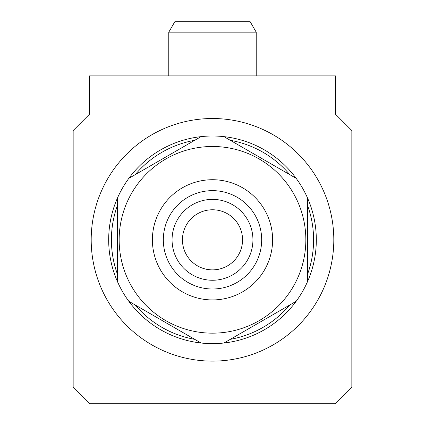 <?xml version="1.0" encoding="UTF-8"?>
<svg xmlns="http://www.w3.org/2000/svg" width="425" height="425" viewBox="0 0 425 425"><rect width="100%" height="100%" fill="white"/><g stroke="black" fill="none" stroke-linecap="round" stroke-linejoin="round"><path stroke-width="0.64" d="M168.783 32.178L175.095 21.25L249.905 21.25L256.217 32.178L168.783 32.178L168.783 75.894M212.5 361.128A121.306 121.306 0 0 1 91.194 239.822A121.306 121.306 0 0 1 212.5 118.517A121.306 121.306 0 0 1 333.806 239.822A121.306 121.306 0 0 1 212.5 361.128M128.849 301.309L201.073 343.012A103.822 103.822 0 0 1 117.422 198.119L117.422 281.52M201.073 136.632L128.849 178.33A103.822 103.822 0 0 1 296.151 178.33L223.927 136.632M194.698 339.331A101.092 101.092 0 0 1 135.224 304.991L194.698 339.331M117.422 274.162A101.092 101.092 0 0 1 117.422 205.482L117.422 274.162M135.224 174.648A101.092 101.092 0 0 1 194.698 140.314L135.224 174.648M212.5 179.717A60.106 60.106 0 0 1 272.606 239.822A60.106 60.106 0 0 1 212.5 299.928A60.106 60.106 0 0 1 152.394 239.822A60.106 60.106 0 0 1 212.5 179.717M212.5 289A49.178 49.178 0 0 1 163.322 239.822A49.178 49.178 0 0 1 212.5 190.644A49.178 49.178 0 0 1 261.678 239.822A49.178 49.178 0 0 1 212.5 289A49.178 49.178 0 0 1 163.322 239.822A49.178 49.178 0 0 1 212.5 190.644M212.5 269.875A30.053 30.053 0 0 1 182.447 239.822A30.053 30.053 0 0 1 212.5 209.769A30.053 30.053 0 0 1 242.553 239.822A30.053 30.053 0 0 1 212.5 269.875M223.927 343.012L296.151 301.309A103.822 103.822 0 0 1 201.073 343.012M307.578 281.52L307.578 198.119A103.822 103.822 0 0 1 296.151 301.309M289.776 304.991A101.092 101.092 0 0 1 230.302 339.331L289.776 304.991M230.302 140.314A101.092 101.092 0 0 1 289.776 174.648L230.302 140.314M307.578 205.482A101.092 101.092 0 0 1 307.578 274.162L307.578 205.482M117.422 198.119A103.822 103.822 0 0 1 128.849 178.33M296.151 178.33A103.822 103.822 0 0 1 307.578 198.119M335.447 114.144L335.447 75.894L89.553 75.894L89.553 114.144L73.158 130.533L73.158 387.356L89.553 403.75L335.447 403.75L351.842 387.356L351.842 130.533L335.447 114.144M252.933 239.822A40.433 40.433 0 0 1 212.5 280.256A40.433 40.433 0 0 1 172.067 239.822A40.433 40.433 0 0 1 212.5 199.383A40.433 40.433 0 0 1 252.933 239.822M91.194 239.822A121.306 121.306 0 0 1 212.5 118.517A121.306 121.306 0 0 1 333.806 239.822M305.841 239.822A93.341 93.341 0 0 1 212.5 333.163A93.341 93.341 0 0 1 119.159 239.822A93.341 93.341 0 0 1 212.5 146.482A93.341 93.341 0 0 1 305.841 239.822M256.217 75.894L256.217 32.178"/></g></svg>
